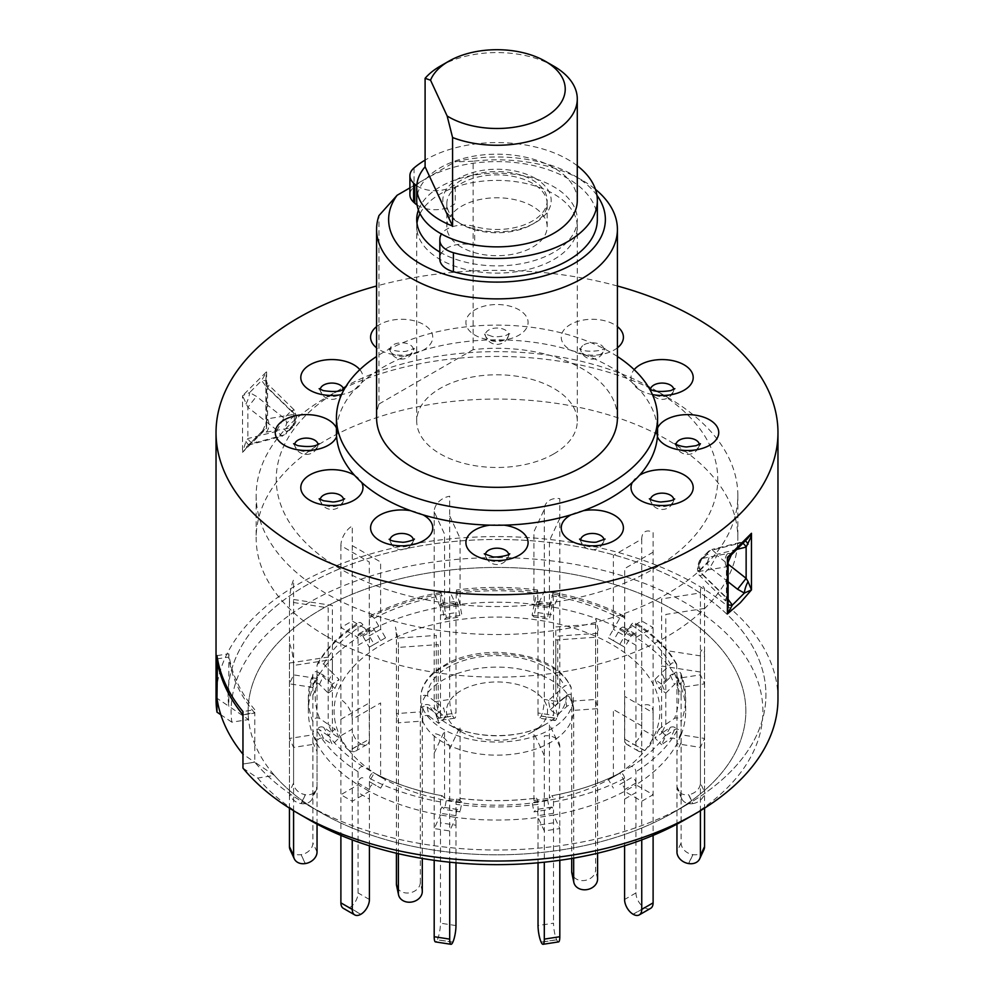 <?xml version="1.0" encoding="UTF-8"?>
<svg xmlns="http://www.w3.org/2000/svg" width="994" height="994" viewBox="0 0 994 994"><rect width="100%" height="100%" fill="white"/><g stroke="black" fill="none" stroke-linecap="round" stroke-linejoin="round"><path stroke-width="0.75" stroke-dasharray="4.97 3.73" d="M242.958 768.101L257.707 778.053L274.406 775.382A248.86 143.683 0 0 0 321.025 812.719A248.86 143.683 0 0 0 672.975 812.719L672.975 812.719A248.86 143.683 180 0 1 321.025 812.719A248.86 143.683 180 0 1 321.025 609.533A248.86 143.683 180 0 1 672.963 609.533A248.86 143.683 180 0 1 672.975 812.719L687.165 804.531A268.927 155.263 0 0 0 687.165 584.957A268.927 155.263 0 0 0 306.835 584.957A268.927 155.263 0 0 0 228.806 706.237L216.978 698.235M242.958 714.872L254.787 713.046L254.737 712.226L242.958 714.872L254.787 713.046L254.787 762.199A268.927 155.263 0 0 0 306.835 804.531A268.927 155.263 0 0 0 687.165 804.531L687.165 804.531A268.927 155.263 0 0 0 687.165 584.957A268.927 155.263 0 0 0 306.835 584.957A268.927 155.263 0 0 0 228.806 706.237L248.575 719.569A248.86 143.683 0 0 1 321.025 609.533A248.86 143.683 0 0 1 672.963 609.533A248.86 143.683 0 0 1 672.975 812.719L687.165 804.531A268.927 155.263 0 0 1 306.835 804.531A268.927 155.263 0 0 1 254.787 762.199L242.958 764.038L254.737 762.149A268.927 155.263 0 0 0 254.787 762.199L242.958 754.197M612.192 777.631A162.904 94.057 180 0 1 381.808 777.631A162.904 94.057 180 0 1 381.808 644.621A162.904 94.057 180 0 1 612.192 644.621A162.904 94.057 180 0 1 612.192 777.631L619.051 773.68L612.192 777.631M633.091 914.244L644.447 907.684A12.04 6.958 60 0 1 635.936 892.935L635.936 792.578L624.58 799.126L624.605 778.24C623.859 774.599 622.244 772.885 619.747 773.121L631.103 766.573C633.6 766.337 635.216 768.039 635.949 771.692L635.949 784.8L653.108 794.703L641.751 801.251L624.605 791.348A188.649 108.918 180 0 1 553.534 815.043L559.808 828.561L544.302 830.959L538.027 817.441A188.649 108.918 180 0 1 455.973 817.441L449.698 830.959L434.192 828.561L440.466 815.043A188.649 108.918 180 0 1 369.395 791.348L352.249 801.251L340.892 794.703L358.051 784.8L358.051 771.692C358.784 768.039 360.4 766.337 362.897 766.573L380.627 776.799L374.204 773.096L369.283 781.595L380.627 788.143L369.283 781.595M559.808 860.295L559.808 746.631L549.421 724.253L549.421 798.12L551.881 795.722C577.477 791 600.115 783.458 619.796 773.096L619.747 773.121A181.803 104.966 180 0 1 551.757 795.784C552.676 796.07 553.26 798.12 553.534 801.934L553.534 813.278A4.013 0.845 -98.8 0 0 552.962 809.116A4.013 0.845 -98.8 0 0 551.881 807.066A4.013 0.845 -98.8 0 0 551.757 807.128L549.421 809.464L533.915 811.862L536.251 809.526A4.013 0.845 -98.8 0 1 536.375 809.464A4.013 0.845 -98.8 0 1 537.456 811.526A4.013 0.845 -98.8 0 1 538.027 815.676L538.027 804.332C537.754 800.53 537.17 798.48 536.251 798.182L533.915 800.518L549.421 798.12L547.632 799.909L549.421 809.464M449.698 862.183L449.698 749.029L460.085 726.651L460.085 800.518L457.625 798.12C483.879 801.425 510.121 801.425 536.375 798.12L536.251 798.182A181.803 104.966 180 0 1 457.749 798.182C456.83 798.48 456.246 800.518 455.973 804.332L455.973 815.676A4.013 0.845 -81.2 0 1 456.544 811.526A4.013 0.845 -81.2 0 1 457.625 809.464A4.013 0.845 -81.2 0 1 457.749 809.526L460.085 811.862L444.579 809.464L442.243 807.128A4.013 0.845 -81.2 0 0 442.119 807.066A4.013 0.845 -81.2 0 0 441.038 809.116A4.013 0.845 -81.2 0 0 440.466 813.278L440.466 801.934C440.74 798.132 441.324 796.082 442.243 795.784L444.579 798.12L460.085 800.518L461.887 802.307L460.085 811.862M293.59 810.719L293.59 665.458L332.369 659.469L332.369 733.336L323.646 727.322C320.242 726.167 318.03 727.285 317.024 730.665L317.024 743.773L293.59 747.389L289.44 738.443L312.861 734.814L312.861 721.706C313.868 718.327 316.08 717.221 319.484 718.364L328.206 724.377L332.369 733.336L339.078 737.958L332.369 744.668L328.206 735.722L319.484 729.708A4.013 3.168 -24.9 0 0 315.26 729.646A4.013 3.168 -24.9 0 0 312.861 733.05L312.861 734.814A188.649 108.918 180 0 1 308.351 711.132A188.649 108.918 180 0 1 312.861 687.438L289.44 683.822L293.59 674.864L317.024 678.492L317.024 665.384L317.869 663.47L320.043 662.65L323.646 664.091L332.369 672.801L328.206 681.747L319.484 673.037C316.08 670.838 313.88 671.261 312.861 674.33L312.861 685.674A4.013 3.168 24.9 0 1 313.098 684.593A4.013 3.168 24.9 0 1 319.484 684.381L328.206 693.091L332.369 684.133L323.646 675.423A4.013 3.168 24.9 0 0 317.26 675.634A4.013 3.168 24.9 0 0 317.024 676.728L317.024 678.492A188.649 108.918 180 0 1 358.051 637.465L340.892 627.562L352.249 621.001L369.395 630.904L369.395 617.746L369.843 616.305L371.309 615.808L374.03 617.92L380.627 629.326L369.283 635.874L362.388 624.07L360.549 622.542L358.859 622.53L358.051 624.356L358.051 635.7A4.013 2.323 60 0 1 358.884 633.861A4.013 2.323 60 0 1 362.897 636.172L369.283 647.218L380.627 640.67L374.253 629.624A4.013 2.323 60 0 0 370.228 627.301A4.013 2.323 60 0 0 369.395 629.14L369.395 630.904A188.649 108.918 180 0 1 440.466 607.222L434.192 593.691L449.698 591.293L455.973 604.824A188.649 108.918 180 0 1 538.027 604.824L544.302 591.293L559.808 593.691L553.534 607.222A188.649 108.918 180 0 1 624.605 630.904L641.751 621.001L653.108 627.562L635.949 637.465A188.649 108.918 180 0 1 676.976 678.492L700.41 674.864L704.56 683.822L681.139 687.438A188.649 108.918 180 0 1 685.649 711.132A188.649 108.918 180 0 1 681.139 734.814L704.56 738.443L700.41 747.389L676.976 743.773A188.649 108.918 180 0 1 635.949 784.8L635.949 783.036A4.013 2.323 -120 0 0 634.197 778.985A4.013 2.323 -120 0 0 631.103 777.917L619.747 784.465A4.013 2.323 -120 0 1 622.84 785.546A4.013 2.323 -120 0 1 624.605 789.584L624.605 791.348L635.949 784.8L635.936 792.578M422.698 721.06L422.698 707.952C423.755 704.659 426.028 703.727 429.545 705.156L438.217 711.617L436.267 702.423L427.594 695.949C424.078 694.52 421.791 695.452 420.748 698.757L420.748 711.866A76.265 44.034 180 0 1 420.735 711.132A76.265 44.034 180 0 1 488.34 667.384A76.265 44.034 180 0 1 571.302 701.192L571.103 687.102C560.778 665.645 535.828 654.04 496.254 652.3C478.574 652.511 462.906 655.829 449.226 662.252L434.887 671.31C425.345 679.685 420.624 688.594 420.735 698.024A76.265 44.034 180 0 1 488.34 654.276A76.265 44.034 180 0 1 571.302 688.084C570.245 684.928 567.972 684.319 564.455 686.245L555.783 693.949L557.733 703.143L566.406 695.452C569.922 693.526 572.209 694.135 573.252 697.279L573.252 710.387A76.265 44.034 180 0 1 573.265 711.132A76.265 44.034 180 0 1 550.924 742.257A76.265 44.034 180 0 1 476.002 753.452A76.265 44.034 180 0 1 422.698 721.06L398.383 722.787L396.42 713.593L420.748 711.866M566.406 695.452A69.406 40.071 180 0 1 546.079 724.042L532.722 731.758A50.52 29.161 180 0 1 461.278 731.758A50.52 29.161 180 0 1 461.278 690.507A50.52 29.161 180 0 1 532.722 690.507A50.52 29.161 180 0 1 532.722 731.758L546.079 724.042A69.406 40.071 180 0 1 447.921 724.042A69.406 40.071 180 0 1 429.545 705.156M380.627 788.143L385.548 779.631L380.627 776.799L380.627 702.932L352.249 719.321A16.053 9.269 -120 0 0 340.892 699.652L340.892 719.321L369.283 702.932L369.283 770.251L374.191 773.084C393.885 783.458 416.523 791 442.119 795.722L442.243 795.784A181.803 104.966 180 0 1 374.253 773.121C371.756 772.885 370.141 774.599 369.395 778.24L369.395 789.584A4.013 2.323 -60 0 1 371.16 785.546A4.013 2.323 -60 0 1 374.253 784.465M703.851 849.858A12.04 9.493 24.9 0 1 692.93 854.629L692.743 854.591A12.04 9.493 24.9 0 1 681.114 842.962L681.139 734.814L676.976 743.773L676.976 730.665C675.97 727.285 673.758 726.167 670.354 727.322L661.631 733.336L665.794 724.377L674.516 718.364C677.92 717.208 680.12 718.327 681.139 721.706L681.139 733.05A4.013 3.168 -155.1 0 0 678.74 729.646A4.013 3.168 -155.1 0 0 674.516 729.708L665.794 735.722L661.631 744.668L670.354 738.654A4.013 3.168 -155.1 0 1 674.591 738.604A4.013 3.168 -155.1 0 1 676.976 742.009L676.951 824.138M681.114 695.228L681.114 795.598A12.04 9.493 155.1 0 0 681.822 798.865A12.04 9.493 155.1 0 0 692.743 803.624L688.594 794.678A12.04 9.493 -24.9 0 1 677.672 789.907A12.04 9.493 -24.9 0 1 676.951 786.639L676.951 686.282L681.114 695.228L680.965 673.398L685.649 698.024A188.649 108.918 180 0 1 681.139 721.706M685.649 711.132L685.649 698.024A188.649 108.918 180 0 0 681.139 674.33C680.132 671.261 677.92 670.838 674.516 673.037L665.794 681.747L661.631 672.801L672.242 662.911L674.789 662.762L676.678 664.141L676.976 676.728A4.013 3.168 155.1 0 0 676.74 675.634A4.013 3.168 155.1 0 0 670.354 675.423L661.631 684.133L665.794 693.091L674.516 684.381A4.013 3.168 155.1 0 1 680.902 684.58A4.013 3.168 155.1 0 1 681.139 685.674L681.139 687.438L676.976 678.492L676.951 686.282M624.58 739.064L624.605 630.904L635.949 637.465L635.949 624.294L635.166 622.542L633.103 622.716L631.327 624.468L624.717 635.874L613.373 629.326L619.747 618.28L622.107 615.982L623.723 615.932L624.53 617.1L624.605 629.14A4.013 2.323 120 0 0 623.772 627.301A4.013 2.323 120 0 0 619.747 629.624L613.373 640.67L624.717 647.218L631.103 636.172A4.013 2.323 120 0 1 635.116 633.861A4.013 2.323 120 0 1 635.949 635.7L635.936 745.624A12.04 6.958 120 0 0 638.434 751.129A12.04 6.958 120 0 0 644.447 750.532L633.091 743.984A12.04 6.958 -60 0 1 627.077 744.581A12.04 6.958 -60 0 1 624.58 739.064L635.936 745.624M538.027 712.984L538.027 604.824L553.534 607.222L553.111 592.387L549.421 608.017L533.915 605.607L537.443 590.026L538.027 603.06A4.013 0.845 98.8 0 0 537.605 601.32A4.013 0.845 98.8 0 0 536.251 604.563L533.915 616.951L549.421 619.349L551.757 606.961A4.013 0.845 98.8 0 1 553.111 603.718A4.013 0.845 98.8 0 1 553.534 605.458L553.534 715.382A12.04 2.547 98.8 0 0 554.801 720.563A12.04 2.547 98.8 0 0 556.652 718.5L541.134 716.102A12.04 2.547 -81.2 0 1 539.295 718.165A12.04 2.547 -81.2 0 1 538.027 712.984L553.534 715.382M440.466 715.382L440.466 607.222L455.973 604.824L456.408 589.976L460.085 605.607L444.579 608.017L440.889 592.387L440.466 605.458A4.013 0.845 81.2 0 1 440.889 603.718A4.013 0.845 81.2 0 1 442.243 606.961L444.579 619.349L460.085 616.951L457.749 604.563A4.013 0.845 81.2 0 0 456.395 601.32A4.013 0.845 81.2 0 0 455.973 603.06L455.973 712.984A12.04 2.547 81.2 0 1 454.705 718.165A12.04 2.547 81.2 0 1 452.866 716.102L437.348 718.5A12.04 2.547 -98.8 0 0 439.199 720.563A12.04 2.547 -98.8 0 0 440.466 715.382L455.973 712.984M312.861 721.706A188.649 108.918 180 0 1 308.351 698.024L312.861 674.33A188.649 108.918 180 0 0 308.351 698.024L308.351 711.132M369.42 845.807L369.42 799.126L358.064 792.578L358.051 784.8A188.649 108.918 180 0 1 317.024 743.773L317.024 742.009A4.013 3.168 -24.9 0 1 319.409 738.604A4.013 3.168 -24.9 0 1 323.646 738.654L332.369 744.668M573.675 858.12L573.675 708.3A4.051 3.28 -12 0 0 573.613 707.74A4.051 3.28 -12 0 0 570.867 705.355A4.051 3.28 -12 0 0 566.816 706.448L557.274 714.984L550.303 709.741L548.34 700.546L555.783 693.949L555.783 640.024L595.617 637.204L595.617 699.465L597.58 708.672L573.252 710.387M571.302 701.192L595.617 699.465M573.265 711.132L573.252 697.279A76.265 44.034 180 0 1 573.265 698.024A76.265 44.034 180 0 1 550.924 729.149A76.265 44.034 180 0 1 476.002 740.344A76.265 44.034 180 0 1 422.698 707.952M254.787 713.046A268.927 155.263 180 0 1 228.806 657.084L217.487 658.836M444.579 619.349L446.368 617.547L444.579 608.017L444.579 534.138L434.192 511.761A16.053 12.661 -24.9 0 1 449.698 496.254L449.698 699.441L434.192 701.839A12.04 2.547 -98.8 0 0 437.298 718.389L437.348 718.5M434.192 511.761L434.192 701.839M437.298 718.389L452.817 715.991A12.04 2.547 81.2 0 1 449.698 699.441M449.698 515.911L460.085 538.301L460.085 605.607L461.875 615.149L460.085 616.951M446.368 617.547L461.875 615.149M533.915 616.951L532.113 615.149L533.915 605.607L533.915 531.74L544.302 509.363A16.053 12.661 24.9 0 1 559.808 498.653L559.808 701.839L544.302 699.441A12.04 2.547 -81.2 0 1 541.183 715.991L541.134 716.102M544.302 509.363L544.302 699.441M541.183 715.991L556.702 718.389A12.04 2.547 98.8 0 0 559.808 701.839M559.808 518.309L549.421 540.699L549.421 608.017L547.632 617.547L549.421 619.349M532.113 615.149L547.632 617.547M613.373 640.67L608.452 637.825L613.373 629.326L613.373 555.46L641.751 539.071A16.053 9.269 60 0 1 653.108 532.511L653.108 735.709L641.751 729.161A12.04 6.958 -60 0 1 633.24 743.897L644.584 750.458A12.04 6.958 120 0 0 653.108 735.709M641.751 539.071L641.751 729.161M653.108 552.179L624.717 568.568L624.717 635.874L619.809 644.385L624.717 647.218M608.452 637.825L619.809 644.385M661.631 684.133L654.922 679.498L661.631 672.801L661.631 598.922L700.41 592.933A16.053 3.392 81.2 0 1 704.56 588.771L704.56 791.969L700.41 783.011A12.04 9.493 -24.9 0 1 688.78 794.641L692.93 803.599A12.04 9.493 155.1 0 0 704.56 791.969M700.41 592.933L700.41 783.011M704.56 608.44L665.794 614.441L665.794 681.747L659.084 688.457L665.794 693.091M654.922 679.498L659.084 688.457M665.794 735.722L659.084 729L665.794 724.377L665.794 650.511L704.56 656.512A16.053 3.392 98.8 0 0 700.41 652.35L700.41 810.719M704.56 656.512L704.56 808.147M700.41 672.019L661.631 666.017L661.631 733.336L654.934 737.958L661.631 744.668M659.084 729L654.934 737.958M624.717 781.595L619.809 773.084L624.717 770.251L624.717 696.384L653.108 712.76A16.053 9.269 120 0 0 641.751 706.212L641.751 839.893M653.108 712.76L653.108 835.395M650.61 908.367A12.04 6.958 60 0 1 644.584 907.77L633.24 914.318M624.58 799.126L624.58 845.807M641.751 725.881L613.373 709.492L613.373 776.799L608.452 779.631L613.373 788.143M619.809 773.084L608.452 779.631M559.808 746.631A16.053 12.661 155.1 0 0 544.302 735.92L544.302 862.183M558.541 941.902A12.04 2.547 81.2 0 1 556.702 939.827L556.652 939.728A12.04 2.547 81.2 0 1 553.534 923.178L538.027 925.576M553.534 822.808L538.027 825.219L538.027 817.441L553.534 815.043L553.534 923.178M538.027 825.219L538.027 862.804M544.302 755.589L533.915 733.199L533.915 800.518L532.125 802.307L533.915 811.862M547.632 799.909L532.125 802.307M449.698 749.029A16.053 12.661 -155.1 0 0 434.192 733.522L434.192 860.295M452.817 942.237L437.298 939.827A12.04 2.547 -81.2 0 1 435.459 941.902M455.973 862.804L455.973 825.219L440.466 822.808L440.466 923.178A12.04 2.547 -81.2 0 1 437.348 939.728L452.866 942.126M440.466 822.808L440.466 815.043L455.973 817.441L455.973 825.219M434.192 753.191L444.579 730.801L444.579 798.12L446.368 799.909L444.579 809.464M461.887 802.307L446.368 799.909M340.892 719.321L340.892 835.395M352.249 719.321L352.249 839.893M360.76 914.318L349.416 907.77A12.04 6.958 -60 0 1 343.39 908.367M358.064 792.578L358.064 892.935A12.04 6.958 -60 0 1 349.553 907.684L360.909 914.244M369.42 799.126L369.395 791.348L358.051 784.8L358.051 783.036A4.013 2.323 -60 0 1 359.803 778.985A4.013 2.323 -60 0 1 362.897 777.917M385.548 779.631L374.191 773.084M293.59 665.458A16.053 3.392 -98.8 0 0 289.44 643.404L289.44 808.147M305.22 863.575L301.07 854.629A12.04 9.493 -24.9 0 1 290.149 849.858M301.07 854.629L305.406 863.55M317.049 824.138L317.049 751.551L312.886 742.605L312.886 842.962A12.04 9.493 -24.9 0 1 301.257 854.591M312.886 742.605L312.861 734.814L317.024 743.773L317.049 751.551M289.44 663.06L328.206 657.059L328.206 724.377L334.916 729L328.206 735.722M339.078 737.958L334.916 729M328.206 693.091L334.916 688.457L328.206 681.747L328.206 607.881L289.44 601.879A16.053 3.392 -81.2 0 1 293.59 579.825L293.59 783.011L289.44 791.969A12.04 9.493 -155.1 0 0 301.07 803.599L301.257 803.624A12.04 9.493 -155.1 0 0 312.178 798.865A12.04 9.493 -155.1 0 0 312.886 795.598L317.049 786.639A12.04 9.493 24.9 0 1 316.328 789.907A12.04 9.493 24.9 0 1 305.406 794.678L301.257 803.624M289.44 601.879L289.44 791.969M301.07 803.599L305.22 794.641A12.04 9.493 24.9 0 1 293.59 783.011M312.886 695.228L317.049 686.282L317.024 678.492L312.861 687.438L312.886 795.598M317.049 686.282L317.049 786.639M293.59 599.481L332.369 605.483L332.369 672.801L339.066 679.498L332.369 684.133M334.916 688.457L339.066 679.498M369.283 647.218L374.191 644.385L369.283 635.874L369.283 562.008L340.892 545.631A16.053 9.269 -60 0 1 352.249 525.963L352.249 729.161L340.892 735.709A12.04 6.958 -120 0 0 349.416 750.458L360.76 743.897A12.04 6.958 60 0 1 352.249 729.161M340.892 545.631L340.892 735.709M369.42 739.064A12.04 6.958 60 0 1 366.923 744.581A12.04 6.958 60 0 1 360.909 743.984L349.553 750.532A12.04 6.958 -120 0 0 355.566 751.129A12.04 6.958 -120 0 0 358.064 745.624L369.42 739.064L369.395 630.904L358.051 637.465L358.064 745.624M352.249 545.631L380.627 562.008L380.627 629.326L385.548 637.825L380.627 640.67M374.191 644.385L385.548 637.825M557.274 714.984L555.311 705.79L548.34 700.546M597.58 853.237L597.58 633.29A8.027 0.795 -94.1 0 1 598.55 631.339L595.791 618.33A24.08 2.398 85.9 0 0 595.617 624.095L595.617 869.887A12.04 9.754 -12 0 1 583.664 880.572A12.04 9.754 -12 0 1 571.885 873.241M566.816 706.448L564.865 697.254A4.051 3.28 -12 0 1 568.916 696.148A4.051 3.28 -12 0 1 571.662 698.546A4.051 3.28 -12 0 1 571.712 699.105L571.712 858.456M597.58 633.29L557.733 636.11L557.733 703.143L550.303 709.741M564.865 697.254L555.311 705.79M595.617 624.095L555.783 626.916L555.783 693.949M422.288 891.519L420.325 882.312L420.325 709.828A4.051 3.28 168 0 1 422.81 706.61A4.051 3.28 168 0 1 427.184 707.007L436.726 714.189L438.689 723.396L445.66 717.159L438.217 711.617L438.217 644.584L398.383 647.417L398.383 853.684M436.726 714.189L443.697 707.964L445.66 717.159M398.383 647.417A24.08 2.398 -94.1 0 0 398.209 640.061L395.45 627.052A8.027 0.795 85.9 0 1 396.42 638.21L436.267 635.39L436.267 702.423L443.697 707.964M396.42 853.237L396.42 638.21M420.325 882.312A12.04 9.754 -12 0 1 408.372 892.997A12.04 9.754 -12 0 1 396.594 885.666M427.184 707.007L429.135 716.214A4.051 3.28 168 0 0 424.761 715.804A4.051 3.28 168 0 0 422.288 719.035L422.288 858.456M429.135 716.214L438.689 723.396M440.23 66.151A80.278 46.345 180 0 1 553.77 66.151M577.278 200.527A80.278 46.345 0 0 0 553.77 167.75A80.278 46.345 0 0 0 466.285 157.711A80.278 46.345 0 0 0 416.722 200.527M535.319 178.398A54.185 31.286 0 0 0 458.681 178.398A54.185 31.286 0 0 0 458.681 222.644A54.185 31.286 0 0 0 535.319 222.644A54.185 31.286 0 0 0 535.319 178.398M461.527 247.22A50.172 28.963 180 0 1 446.828 226.744A50.172 28.963 180 0 1 477.803 199.98A50.172 28.963 180 0 1 532.473 206.255A50.172 28.963 180 0 1 547.172 226.744A50.172 28.963 180 0 1 516.197 253.507A50.172 28.963 180 0 1 461.527 247.22M461.527 224.284A50.172 28.963 180 0 1 446.828 203.807A50.172 28.963 180 0 1 477.803 177.044A50.172 28.963 180 0 1 532.473 183.318A50.172 28.963 180 0 1 547.172 203.807A50.172 28.963 180 0 1 516.197 230.558A50.172 28.963 180 0 1 461.527 224.284M420.002 213.635A80.278 46.345 180 0 1 553.77 193.967A80.278 46.345 180 0 1 553.77 259.521A80.278 46.345 180 0 1 440.23 259.521A80.278 46.345 180 0 1 416.971 223.141M667.297 397.165L667.297 397.165A240.834 139.048 180 0 1 737.834 495.484A240.834 139.048 180 0 1 589.156 623.946A240.834 139.048 180 0 1 326.703 593.803A240.834 139.048 180 0 1 256.166 495.484A240.834 139.048 180 0 1 326.703 397.165A240.834 139.048 180 0 1 667.297 397.165L653.108 388.965A220.767 127.456 0 0 0 653.108 388.965A220.767 127.456 0 0 0 340.892 388.977A220.767 127.456 0 0 0 340.892 569.214A220.767 127.456 0 0 0 653.095 569.227A220.767 127.456 0 0 0 653.108 388.977L667.297 397.165M326.703 636.409A240.834 139.048 0 0 0 589.156 666.539A240.834 139.048 0 0 0 737.834 538.089A240.834 139.048 0 0 0 667.297 439.77A240.834 139.048 0 0 0 404.844 409.627A240.834 139.048 0 0 0 256.166 538.089A240.834 139.048 0 0 0 326.703 636.409M416.772 185.779A24.08 13.904 0 0 0 455.215 184.486A50.172 28.963 180 0 1 522.993 175.752A50.172 28.963 180 0 1 540.972 214.48A50.172 28.963 180 0 1 474.697 226.47A24.08 13.904 0 0 0 457.762 225.501A24.08 13.904 0 0 0 441.473 234M474.697 226.47L474.697 245.481A24.08 13.904 0 0 0 457.762 244.512A24.08 13.904 0 0 0 439.932 257.409L439.845 239.666M577.278 165.762A100.344 57.938 0 0 0 471.032 144.565A100.344 57.938 0 0 0 425.097 160.109M597.344 219.537A100.344 57.938 0 0 0 471.032 163.575A100.344 57.938 0 0 0 414.063 186.922A24.08 13.904 0 0 0 409.901 194.725M417.095 205A24.08 13.904 0 0 0 455.215 203.497L455.215 184.486M291.776 410.485A6.026 4.734 -127 0 1 293.975 415.927L295.64 417.853A6.026 3.479 0 0 0 296.448 416.113L296.448 416.113A6.026 3.479 0 0 0 293.876 413.268L294.112 409.826L291.105 411.031A6.026 4.262 45 0 1 293.715 416.163L286.632 423.233A6.026 4.262 -135 0 0 284.023 418.101L256.452 396.395L249.631 392.555L261.646 380.54L266.181 386.666L291.105 411.031L283.377 418.896L276.953 430.191L276.953 431.309L282.147 436.167L284.023 434.974A6.026 4.262 -135 0 0 285.676 434.105A6.026 4.262 -135 0 0 286.632 431.595L284.706 429.893L286.632 423.233M265.883 379.186L265.883 423.407L267.585 418.822L293.876 414.386L293.876 413.268L267.585 387.573L265.87 379.186L266.603 371.681L242.536 395.736L247.866 407.291L256.452 396.395M276.953 431.309L247.866 438.553L245.916 441.423L242.536 452.332L266.603 428.265L265.87 423.419L262.689 430.737L266.603 428.265L266.603 371.681L261.646 380.54A10.039 4.1 154 0 1 266.293 381.733A10.039 4.1 154 0 1 266.317 381.783L268.852 385.138A10.039 1.18 134.3 0 0 266.181 386.666M777.967 698.819A280.967 162.221 0 0 0 604.526 548.949A280.967 162.221 0 0 0 298.324 584.112A280.967 162.221 0 0 0 216.033 698.819M728.117 581.813L709.977 567.524A6.026 4.262 45 0 1 707.368 562.405L700.285 569.475A6.026 4.262 -135 0 0 702.895 574.594L699.9 575.799L700.124 572.37A6.026 3.479 180 0 1 697.552 569.525L697.552 568.394C698.161 563.772 699.155 560.765 700.546 559.386L700.546 559.386A6.026 3.69 38.7 0 0 700.024 561.411L698.36 566.667A6.026 3.479 0 0 0 697.552 568.394A6.026 3.479 0 0 0 697.552 568.406A6.026 3.479 0 0 0 700.124 571.252L726.415 566.804L728.13 562.219M702.224 558.466C699.751 562.045 699.055 566.307 700.124 571.252L700.124 572.37L726.415 598.065L727.707 602.016A10.039 4.1 -26 0 0 727.683 603.855L725.148 600.488A10.039 1.18 -45.7 0 1 726.415 598.065L726.415 566.804A10.039 6.958 80.4 0 1 727.819 553.509L702.224 558.466A6.026 3.69 38.7 0 0 700.546 559.386L701.242 558.591A6.026 4.262 -135 0 0 700.285 561.113L700.024 561.411M266.293 421.046A10.039 9.12 -74.3 0 1 261.646 432.166L249.631 444.194L284.023 434.974L291.105 427.905L266.181 432.117L261.646 432.166L262.664 430.737M276.953 430.191L247.866 407.291L247.866 438.553A10.039 5.889 76 0 0 254.526 443.038L254.526 443.038A10.039 5.889 76 0 0 255.806 442.429A10.039 5.889 76 0 0 256.452 441.845M617.411 356.498A160.556 92.69 0 0 0 383.473 352.261A160.556 92.69 0 0 0 376.589 356.498M657.394 436.677A31.087 17.954 180 0 1 657.394 428.439A160.556 92.69 0 0 0 639.477 389.822A31.087 17.954 180 0 1 632.346 382.69A160.556 92.69 0 0 0 583.379 354.423A31.087 17.954 180 0 1 571.028 350.298A160.556 92.69 0 0 0 504.132 339.948A31.087 17.954 180 0 1 489.868 339.948A160.556 92.69 0 0 0 422.972 350.298A31.087 17.954 180 0 1 410.621 354.423A160.556 92.69 0 0 0 383.473 367.01A160.556 92.69 0 0 0 361.654 382.69A160.556 92.69 0 0 0 354.523 389.822A160.556 92.69 0 0 0 336.606 428.439A160.556 92.69 0 0 0 336.444 432.552M617.411 417.815A120.411 69.518 0 0 0 473.107 349.664L473.107 161.227A120.411 69.518 180 0 1 582.149 180.2A120.411 69.518 180 0 1 595.456 189.345M596.947 195.333A108.371 62.572 0 0 0 573.637 175.292A108.371 62.572 0 0 0 454.991 161.86L409.901 187.878M473.107 161.227L454.991 161.86M439.833 252.066A80.278 46.345 0 0 0 553.77 252.302A80.278 46.345 0 0 0 577.278 219.537A80.278 46.345 0 0 0 527.715 176.708A80.278 46.345 0 0 0 440.23 186.76A80.278 46.345 0 0 0 418.424 210.032M553.77 453.91A80.278 46.345 0 0 0 577.278 421.133A80.278 46.345 0 0 0 527.715 378.316A80.278 46.345 0 0 0 440.23 388.356A80.278 46.345 0 0 0 416.722 421.133A80.278 46.345 0 0 0 466.285 463.949A80.278 46.345 0 0 0 553.77 453.91M390.406 351.267A11.655 6.734 180 0 1 390.207 350.745A11.655 6.734 180 0 1 398.656 343.017A11.655 6.734 180 0 1 412.932 347.776A11.655 6.734 180 0 1 413.131 350.745A11.655 6.734 180 0 1 404.695 356.026A11.655 6.734 180 0 1 390.406 351.267M485.743 333.027A11.655 6.734 180 0 1 500.019 328.268A11.655 6.734 180 0 1 508.468 335.997A11.655 6.734 180 0 1 508.257 336.519A11.655 6.734 180 0 1 493.981 341.277A11.655 6.734 180 0 1 485.532 335.997A11.655 6.734 180 0 1 485.743 333.027M584.087 344.756A11.655 6.734 180 0 1 600.575 344.756A11.655 6.734 180 0 1 603.793 350.745A11.655 6.734 180 0 1 600.575 354.274A11.655 6.734 180 0 1 584.087 354.274A11.655 6.734 180 0 1 580.869 350.745L580.869 350.745A11.655 6.734 180 0 1 584.087 344.756M673.746 389.387A11.655 6.734 180 0 1 673.572 391.04A11.655 6.734 180 0 1 665.135 396.308A11.655 6.734 180 0 1 650.859 391.549A11.655 6.734 180 0 1 650.648 391.04L650.648 391.04A11.655 6.734 180 0 1 650.474 389.387M649.467 388.753L650.648 391.04A12.04 12.04 0 0 0 673.572 391.04L674.864 388.679M699.291 444.43A11.655 6.734 180 0 1 699.117 446.07A11.655 6.734 180 0 1 699.117 446.082A11.655 6.734 180 0 1 698.919 446.592A11.655 6.734 180 0 1 684.642 451.351A11.655 6.734 180 0 1 676.193 446.082L676.193 446.082A11.655 6.734 180 0 1 676.019 444.43M673.746 499.473A11.655 6.734 180 0 1 673.572 501.113L673.572 501.113A11.655 6.734 180 0 1 670.354 504.641A11.655 6.734 180 0 1 653.866 504.641A11.655 6.734 180 0 1 650.648 501.113A11.655 6.734 180 0 1 650.474 499.473M603.967 539.754A11.655 6.734 180 0 1 603.793 541.407A11.655 6.734 180 0 1 595.344 546.675A11.655 6.734 180 0 1 581.068 541.916A11.655 6.734 180 0 1 580.869 541.407A11.655 6.734 180 0 1 580.695 539.754M508.642 554.503A11.655 6.734 180 0 1 508.468 556.155A11.655 6.734 180 0 1 508.257 556.665A11.655 6.734 180 0 1 493.981 561.424A11.655 6.734 180 0 1 485.532 556.155A11.655 6.734 180 0 1 485.358 554.503M413.305 539.754A11.655 6.734 180 0 1 413.131 541.407A11.655 6.734 180 0 1 409.913 544.936A11.655 6.734 180 0 1 393.425 544.936A11.655 6.734 180 0 1 390.207 541.407L390.207 541.407A11.655 6.734 180 0 1 390.033 539.754M343.526 499.473A11.655 6.734 180 0 1 343.352 501.113A11.655 6.734 180 0 1 334.903 506.381A11.655 6.734 180 0 1 320.627 501.622A11.655 6.734 180 0 1 320.428 501.113L320.428 501.113A11.655 6.734 180 0 1 320.254 499.473M320.056 500.181L320.428 501.113A12.04 12.04 0 0 0 343.352 501.113L344.632 498.752M317.981 444.43A11.655 6.734 180 0 1 317.807 446.07A11.655 6.734 180 0 1 317.608 446.592A11.655 6.734 180 0 1 303.319 451.351A11.655 6.734 180 0 1 294.883 446.082L294.883 446.082A11.655 6.734 180 0 1 294.709 444.43M343.526 389.387A11.655 6.734 180 0 1 343.352 391.04A11.655 6.734 180 0 1 340.134 394.568A11.655 6.734 180 0 1 323.646 394.568A11.655 6.734 180 0 1 320.428 391.04A11.655 6.734 180 0 1 320.254 389.387M257.707 778.053A265.883 153.511 0 0 0 308.985 819.677M685.015 819.677A265.883 153.511 0 0 0 685.003 602.575A265.883 153.511 0 0 0 308.985 602.575A265.883 153.511 0 0 0 231.801 722.166L248.575 719.569M216.978 655.63L228.806 653.803A268.927 155.263 0 0 0 254.737 709.704L242.958 711.592M231.801 722.166L220.83 714.748M228.806 653.803L228.806 706.237M274.406 775.382L254.737 762.149M319.136 388.679L320.428 391.04A12.04 12.04 0 0 0 343.352 391.04L344.632 388.679L343.837 389.213M359.828 369.644A31.087 17.954 180 0 1 361.654 382.69A31.087 17.954 180 0 1 354.523 389.822A31.087 17.954 180 0 1 353.876 390.207A31.087 17.954 180 0 1 341.576 394.581M293.59 443.709L294.883 446.082A12.04 12.04 0 0 0 317.807 446.082A11.655 6.734 180 0 1 317.807 446.082L319.086 443.709M336.444 428.066A31.087 17.954 180 0 1 336.606 428.439A31.087 17.954 180 0 1 336.606 436.677M354.523 475.294A31.087 17.954 180 0 1 361.654 482.425M410.621 510.692A31.087 17.954 180 0 1 422.972 514.817M489.868 525.155A31.087 17.954 180 0 1 504.132 525.155M571.028 514.817A31.087 17.954 180 0 1 583.379 510.692M632.346 482.425A31.087 17.954 180 0 1 639.477 475.294M376.589 417.815A120.411 69.518 0 0 1 378.975 404.011L378.975 215.574M378.975 404.011L473.107 349.664M657.556 432.552A160.556 92.69 0 0 0 657.394 428.439A31.087 17.954 180 0 1 657.556 428.066M652.424 394.581A31.087 17.954 180 0 1 639.477 389.822A160.556 92.69 0 0 0 632.346 382.69A31.087 17.954 180 0 1 632.085 382.168A31.087 17.954 180 0 1 634.172 369.644M617.411 347.838A31.087 17.954 180 0 1 583.379 354.423A160.556 92.69 0 0 0 571.028 350.298A31.087 17.954 180 0 1 570.345 349.925A31.087 17.954 180 0 1 570.345 324.541A31.087 17.954 180 0 1 614.317 324.541A31.087 17.954 180 0 1 617.411 326.628M504.132 339.948A160.556 92.69 0 0 0 489.868 339.948A31.087 17.954 180 0 1 488.949 339.824A31.087 17.954 180 0 1 466.969 317.832A31.087 17.954 180 0 1 505.051 305.146A31.087 17.954 180 0 1 528.087 322.752A31.087 17.954 180 0 1 504.132 339.948M376.589 326.628A31.087 17.954 180 0 1 393.624 319.894A31.087 17.954 180 0 1 428.824 328.492A31.087 17.954 180 0 1 422.972 350.298A160.556 92.69 0 0 0 410.621 354.423A31.087 17.954 180 0 1 409.714 354.572A31.087 17.954 180 0 1 376.589 347.838M617.411 285.999A280.967 162.221 0 0 0 376.589 285.999M266.181 432.117A10.039 6.958 -99.6 0 0 267.585 418.822L267.585 387.573A10.039 1.18 134.3 0 0 268.852 385.138L294.1 409.826L296.448 417.231A6.026 3.479 180 0 0 293.876 414.386C294.994 419.928 294.075 424.426 291.105 427.905A6.026 4.262 45 0 0 292.758 427.035L292.758 427.035C296.97 420.81 295.367 423.146 296.448 417.231L296.448 417.231A6.026 3.479 180 0 1 295.64 418.971L295.64 417.853M245.916 403.986A10.039 2.982 -70.4 0 0 249.631 392.555L242.536 395.736L242.536 452.332L249.631 444.194A10.039 2.038 66.7 0 1 249.245 444.865A10.039 2.038 66.7 0 0 249.245 444.865L282.147 436.167M266.293 383.609A10.039 4.1 154 0 0 266.317 381.783M295.64 418.971L293.715 424.513A6.026 4.262 45 0 1 292.758 427.035L285.676 434.105M245.916 441.423A10.039 2.038 66.7 0 0 249.233 444.865L246.4 447.051M698.36 566.667L698.36 567.785A6.026 3.479 180 0 0 697.552 569.512A6.026 3.479 180 0 1 697.552 569.512C698.086 573.476 698.869 575.576 699.9 575.799L725.148 600.488A10.039 1.18 -45.7 0 0 727.819 598.96L702.895 574.594L709.977 567.524L717.047 555.435L728.117 564.157M707.368 562.405L709.294 556.851L709.294 555.733L707.368 554.043A6.026 4.262 45 0 1 708.324 551.521A6.026 4.262 45 0 1 709.977 550.651L711.853 549.471L717.047 554.317L717.047 555.435M708.324 551.521L701.242 558.591A6.026 4.262 -135 0 1 702.895 557.733L709.977 550.651L737.548 543.793A10.039 5.889 -104 0 1 739.474 542.6L739.474 542.6A10.039 5.889 -104 0 1 743.027 543.432M737.548 543.793L744.369 541.444A10.039 2.038 -113.3 0 1 744.754 540.761A10.039 2.038 -113.3 0 1 744.767 540.761A10.039 2.038 -113.3 0 1 745.438 540.91M731.336 554.888L747.587 538.599M727.819 553.509L732.354 553.472A10.039 9.12 105.7 0 0 727.707 564.58M727.707 603.905L727.707 602.016M362.897 766.573A181.803 104.966 180 0 1 323.646 727.322M319.484 718.364A181.803 104.966 180 0 1 319.484 673.037M323.646 664.091A181.803 104.966 180 0 1 362.897 624.828M427.594 695.949A69.406 40.071 180 0 1 447.921 667.359A69.406 40.071 180 0 1 515.762 657.121A69.406 40.071 180 0 1 564.455 686.245M440.466 801.934A188.649 108.918 180 0 1 369.395 778.24M538.027 804.332A188.649 108.918 180 0 1 455.973 804.332M676.976 730.665A188.649 108.918 180 0 1 635.949 771.692M670.354 727.322A181.803 104.966 180 0 1 631.103 766.573M674.516 673.037A181.803 104.966 180 0 1 674.516 718.364M635.949 624.356A188.649 108.918 180 0 1 676.976 665.384M631.103 624.828A181.803 104.966 180 0 1 670.354 664.091M553.534 594.114A188.649 108.918 180 0 1 624.605 617.796M551.757 595.617A181.803 104.966 180 0 1 619.747 618.28M455.973 591.716A188.649 108.918 180 0 1 538.027 591.716M457.749 593.219A181.803 104.966 180 0 1 536.251 593.219M369.395 617.796A188.649 108.918 180 0 1 440.466 594.114M374.253 618.28A181.803 104.966 180 0 1 442.243 595.617M317.024 665.384A188.649 108.918 180 0 1 358.051 624.356M358.051 771.692A188.649 108.918 180 0 1 317.024 730.665M420.748 698.757A76.265 44.034 180 0 1 420.735 698.024L420.735 711.132M546.079 724.042L546.079 724.042C521.552 739.437 472.448 739.437 447.921 724.042L461.278 731.758M624.605 778.24A188.649 108.918 180 0 1 553.534 801.934M442.243 606.961L457.749 604.563M440.466 605.458L455.973 603.06M440.466 615.013L455.973 612.615M536.251 604.563L551.757 606.961M538.027 603.06L553.534 605.458M538.027 612.615L553.534 615.013M619.747 629.624L631.103 636.172M624.605 629.14L635.949 635.7M624.58 638.707L635.936 645.255M676.951 786.639L681.114 795.598M670.354 675.423L674.516 684.381M676.976 676.728L681.139 685.674M692.93 854.629L688.78 863.575M688.594 863.55L692.743 854.591M681.114 842.962L676.951 851.92M674.516 729.708L670.354 738.654M681.139 733.05L676.976 742.009M681.114 742.605L676.951 751.551M635.936 892.935L624.58 899.495M631.103 777.917L619.747 784.465M635.949 783.036L624.605 789.584M556.702 939.827L541.183 942.237M541.134 942.126L556.652 939.728M551.757 807.128L536.251 809.526M553.534 813.278L538.027 815.676M455.973 925.576L440.466 923.178M457.749 809.526L442.243 807.128M455.973 815.676L440.466 813.278M369.42 899.495L358.064 892.935M369.395 789.584L358.051 783.036M317.049 851.92L312.886 842.962M323.646 738.654L319.484 729.708M317.024 742.009L312.861 733.05M319.484 684.381L323.646 675.423M312.861 685.674L317.024 676.728M362.897 636.172L374.253 629.624M358.051 635.7L369.395 629.14M358.064 645.255L369.42 638.707M597.58 879.094L595.617 869.887M573.675 708.3L571.712 699.105M420.325 709.828L422.288 719.035M439.932 238.398L439.932 257.409M414.063 167.911L414.063 186.922M293.715 424.513L286.632 431.595M737.175 549.309L717.047 554.317M707.368 554.043L700.285 561.113M700.285 569.475L698.36 567.785M321.025 812.719L306.835 804.531L321.025 812.719M381.808 777.631L374.949 773.68M676.678 664.141C668.117 648.523 654.276 634.657 635.166 622.542M623.723 615.932C603.159 605.097 579.614 597.245 553.111 592.387M537.592 589.976C510.531 586.547 483.469 586.547 456.408 589.976M370.277 615.932C390.841 605.097 414.374 597.245 440.889 592.387M317.322 664.141C325.883 648.523 339.724 634.657 358.834 622.542M672.975 812.719L687.165 804.531L672.975 812.719M454.705 718.165L439.199 720.563M440.889 603.718L456.395 601.32M554.801 720.563L539.295 718.165M537.605 601.32L553.111 603.718M638.434 751.129L627.077 744.581M623.772 627.301L635.116 633.861M681.822 798.865L677.672 789.907M676.74 675.634L680.902 684.58M551.881 807.066L536.375 809.464M457.625 809.464L442.119 807.066M316.328 789.907L312.178 798.865M313.098 684.593L317.26 675.634M366.923 744.581L355.566 751.129M358.884 633.861L370.228 627.301M573.613 707.74L571.662 698.546M446.828 226.744L446.828 203.807M547.172 226.744L547.172 203.807M737.834 495.484L737.834 538.089M340.892 388.977L326.703 397.165M256.166 495.484L256.166 538.089M246.425 447.027L262.677 430.75M573.637 175.292L582.149 180.2M577.278 421.133L577.278 219.537M390.207 350.745L388.927 348.385L393.065 350.31C399.439 351.615 403.962 351.876 406.645 351.118L414.423 348.385L413.131 350.745A12.04 12.04 0 0 1 390.207 350.745M492.018 336.37L484.252 333.636L485.532 335.997A12.04 12.04 0 0 0 508.468 335.997L509.748 333.636L505.611 335.562C499.236 336.867 494.701 337.128 492.018 336.37M580.384 348.931L579.577 348.385L580.869 350.745A12.04 12.04 0 0 0 603.793 350.745L605.073 348.385L600.935 350.31C590.436 351.851 583.59 351.391 580.384 348.931M674.914 443.709L676.193 446.082A12.04 12.04 0 0 0 699.117 446.082L699.49 445.138M649.368 498.752L650.648 501.113A12.04 12.04 0 0 0 673.572 501.113L674.864 498.752M579.577 539.046L580.869 541.407A12.04 12.04 0 0 0 603.793 541.407L605.073 539.046M509.748 553.795L508.468 556.155A12.04 12.04 0 0 1 485.532 556.155L484.252 553.795M414.423 539.046L413.131 541.407A12.04 12.04 0 0 1 390.207 541.407L388.927 539.046M416.722 421.133L416.722 219.537M265.883 379.161L266.293 381.733M747.6 538.586L744.767 540.761L739.474 542.6L711.853 549.471"/><path stroke-width="1.49" d="M217.487 658.836L216.978 698.235A280.967 162.221 0 0 0 242.958 754.197L242.958 711.592A280.967 162.221 180 0 1 216.978 655.63L216.978 712.139A280.967 162.221 0 0 1 216.033 698.819L216.033 432.552A280.967 162.221 0 0 0 389.474 582.422A280.967 162.221 0 0 0 695.676 547.259A280.967 162.221 0 0 0 777.967 432.552A280.967 162.221 0 0 0 617.411 285.999M216.978 658.91A280.967 162.221 0 0 0 242.958 714.872L242.958 768.101A280.967 162.221 0 0 0 298.324 813.514A280.967 162.221 0 0 0 695.676 813.514L695.676 813.514A280.967 162.221 0 0 0 777.967 698.819L777.967 432.552M700.41 810.719L700.41 855.548L704.56 846.59A12.04 9.493 24.9 0 1 703.851 849.858L699.701 858.816A12.04 9.493 -155.1 0 0 700.41 855.548M704.56 808.147L704.56 846.59M676.951 824.138L676.951 851.92A12.04 9.493 -155.1 0 0 688.594 863.55L688.78 863.575A12.04 9.493 -155.1 0 0 699.701 858.816M641.751 839.893L641.751 909.411L653.108 902.85A12.04 6.958 60 0 1 650.61 908.367L639.254 914.915A12.04 6.958 -120 0 0 641.751 909.411M653.108 835.395L653.108 902.85M624.58 845.807L624.58 899.495A12.04 6.958 -120 0 0 633.091 914.244L633.24 914.318A12.04 6.958 -120 0 0 639.254 914.915M544.302 862.183L544.302 939.119L559.808 936.721A12.04 2.547 81.2 0 1 558.541 941.902L543.035 944.3A12.04 2.547 -98.8 0 0 544.302 939.119M559.808 860.295L559.808 936.721M538.027 862.804L538.027 925.576A12.04 2.547 -98.8 0 0 541.134 942.126L541.183 942.237A12.04 2.547 -98.8 0 0 543.035 944.3M434.192 860.295L434.192 936.721L449.698 939.119A12.04 2.547 98.8 0 0 450.965 944.3A12.04 2.547 98.8 0 0 452.817 942.237L452.866 942.126A12.04 2.547 98.8 0 0 455.973 925.576L455.973 862.804M449.698 862.183L449.698 939.119M450.965 944.3L435.459 941.902A12.04 2.547 -81.2 0 1 434.192 936.721M340.892 835.395L340.892 902.85L352.249 909.411A12.04 6.958 120 0 0 354.746 914.915A12.04 6.958 120 0 0 360.76 914.318L360.909 914.244A12.04 6.958 120 0 0 369.42 899.495L369.42 845.807M352.249 839.893L352.249 909.411M354.746 914.915L343.39 908.367A12.04 6.958 -60 0 1 340.892 902.85M289.44 808.147L289.44 846.59L293.59 855.548A12.04 9.493 155.1 0 0 294.299 858.816A12.04 9.493 155.1 0 0 305.22 863.575L305.406 863.55A12.04 9.493 155.1 0 0 317.049 851.92L317.049 824.138M293.59 810.719L293.59 855.548M294.299 858.816L290.149 849.858A12.04 9.493 -24.9 0 1 289.44 846.59M573.675 858.12L573.675 880.783A12.04 9.754 168 0 0 573.849 882.436A12.04 9.754 168 0 0 585.628 889.767A12.04 9.754 168 0 0 597.58 879.094L597.58 853.237M573.849 882.436L571.885 873.241A12.04 9.754 -12 0 1 571.712 871.576L573.675 880.783M571.712 858.456L571.712 871.576M398.383 853.684L398.383 893.208A12.04 9.754 168 0 0 398.557 894.861A12.04 9.754 168 0 0 410.336 902.192A12.04 9.754 168 0 0 422.288 891.519L422.288 858.456M398.557 894.861L396.594 885.666A12.04 9.754 -12 0 1 396.42 884.014L396.42 853.237M553.77 66.151L545.246 61.243L553.77 66.151A80.278 46.345 180 0 1 577.278 98.928A80.278 46.345 180 0 1 534.946 139.769A80.278 46.345 180 0 1 452.581 137.532L447.151 116A68.238 39.4 0 0 0 448.754 116.957A68.238 39.4 0 0 0 545.246 116.957A68.238 39.4 0 0 0 545.246 61.243A68.238 39.4 0 0 0 448.754 61.243A68.238 39.4 0 0 0 430.539 80.191L425.097 78.315A80.278 46.345 180 0 1 440.23 66.151L448.754 61.243M416.722 187.419A80.278 46.345 0 0 0 440.23 220.183A80.278 46.345 0 0 0 452.581 226.023L425.097 166.806A80.278 46.345 0 0 0 416.722 187.419L416.722 200.527A80.278 46.345 0 0 0 440.23 233.292A80.278 46.345 0 0 0 527.715 243.344A80.278 46.345 0 0 0 577.278 200.527L577.278 98.928M425.097 166.806L425.097 78.315M452.581 226.023L452.581 137.532M447.151 116L430.539 80.191M416.971 223.141A80.278 46.345 180 0 1 420.002 213.635M441.473 234A24.08 13.904 0 0 0 439.932 238.398L439.845 239.666A24.08 13.904 0 0 0 439.833 240.2A24.08 13.904 0 0 0 453.413 252.712A100.344 57.938 0 0 0 522.968 256.489A100.344 57.938 0 0 0 597.344 200.527A100.344 57.938 0 0 0 577.278 165.762M439.845 258.676A24.08 13.904 0 0 0 439.833 259.198A24.08 13.904 0 0 0 453.413 271.71A100.344 57.938 0 0 0 522.968 275.487A100.344 57.938 0 0 0 597.344 219.537L597.344 200.527M425.097 160.109A100.344 57.938 0 0 0 414.063 167.911A24.08 13.904 0 0 0 409.901 175.714A24.08 13.904 0 0 0 413.603 183.12L414.771 184.201A24.08 13.904 0 0 0 416.772 185.779M409.901 175.714L409.901 194.725A24.08 13.904 0 0 0 413.603 202.13L414.771 203.198A24.08 13.904 0 0 0 417.095 205M376.589 285.999A280.967 162.221 0 0 0 298.324 317.856A280.967 162.221 0 0 0 216.033 432.552M747.587 538.599L751.464 533.293L751.464 589.889L744.369 593.07A10.039 2.982 109.6 0 1 748.084 581.639L751.464 589.889L740.331 602.699L727.397 613.957L728.117 606.377M727.819 598.96L732.354 605.097L744.369 593.07L737.548 589.243L746.134 578.334L748.084 581.639M728.117 604.427A10.039 4.1 -26 0 0 732.354 605.097L727.397 613.957L727.397 557.361L731.323 554.9L747.575 538.599M728.117 606.439L728.117 562.219L727.397 557.361L751.464 533.293L750.669 537.605L746.134 547.085L737.175 549.309M376.589 356.498A160.556 92.69 0 0 0 336.444 417.815A160.556 92.69 0 0 0 435.558 503.449A160.556 92.69 0 0 0 610.527 483.357A160.556 92.69 0 0 0 657.556 417.815A160.556 92.69 0 0 0 617.411 356.498M336.444 417.815L336.444 432.552A160.556 92.69 0 0 0 336.606 436.677A160.556 92.69 0 0 0 354.523 475.294A160.556 92.69 0 0 0 361.654 482.425A160.556 92.69 0 0 0 410.621 510.692A160.556 92.69 0 0 0 422.972 514.817A160.556 92.69 0 0 0 489.868 525.155A160.556 92.69 0 0 0 504.132 525.155A160.556 92.69 0 0 0 571.028 514.817A160.556 92.69 0 0 0 583.379 510.692A160.556 92.69 0 0 0 610.527 498.106A160.556 92.69 0 0 0 632.346 482.425A160.556 92.69 0 0 0 639.477 475.294A160.556 92.69 0 0 0 657.394 436.677A160.556 92.69 0 0 0 657.556 432.552L657.556 417.815M595.456 189.345A120.411 69.518 180 0 1 617.411 229.365A120.411 69.518 180 0 1 582.149 278.519A120.411 69.518 180 0 1 450.916 293.59A120.411 69.518 180 0 1 376.589 229.365A120.411 69.518 180 0 1 378.975 215.574L397.103 195.271A108.371 62.572 0 0 0 436.552 271.461A108.371 62.572 0 0 0 573.637 263.77A108.371 62.572 0 0 0 596.947 195.333M376.589 229.365L376.589 417.815A120.411 69.518 0 0 0 450.916 482.04A120.411 69.518 0 0 0 582.149 466.969A120.411 69.518 0 0 0 617.411 417.815L617.411 229.365M650.474 389.387A11.655 6.734 180 0 1 659.097 383.311A11.655 6.734 180 0 1 673.373 388.07A11.655 6.734 180 0 1 673.746 389.387M676.019 444.43A11.655 6.734 180 0 1 676.392 443.1A11.655 6.734 180 0 1 690.681 438.342A11.655 6.734 180 0 1 699.291 444.43M650.474 499.473A11.655 6.734 180 0 1 653.866 495.124A11.655 6.734 180 0 1 670.354 495.124A11.655 6.734 180 0 1 673.746 499.473M580.695 539.754A11.655 6.734 180 0 1 589.305 533.679A11.655 6.734 180 0 1 603.594 538.437A11.655 6.734 180 0 1 603.967 539.754M485.358 554.503A11.655 6.734 180 0 1 485.743 553.186A11.655 6.734 180 0 1 500.019 548.415A11.655 6.734 180 0 1 508.642 554.503M390.033 539.754A11.655 6.734 180 0 1 393.425 535.418A11.655 6.734 180 0 1 409.913 535.418A11.655 6.734 180 0 1 413.305 539.754M320.254 499.473A11.655 6.734 180 0 1 328.865 493.384A11.655 6.734 180 0 1 343.141 498.143A11.655 6.734 180 0 1 343.526 499.473M294.709 444.43A11.655 6.734 180 0 1 295.081 443.1A11.655 6.734 180 0 1 309.358 438.342A11.655 6.734 180 0 1 317.981 444.43M320.254 389.387A11.655 6.734 180 0 1 323.646 385.051A11.655 6.734 180 0 1 340.134 385.051A11.655 6.734 180 0 1 343.526 389.387M298.324 813.514L308.985 819.677A265.883 153.511 0 0 0 685.015 819.677L695.676 813.514L685.015 819.677M220.83 714.748L216.978 712.139M418.424 210.032A80.278 46.345 0 0 0 416.722 219.537A80.278 46.345 0 0 0 439.833 252.066M409.901 187.878L397.103 195.271M743.027 543.432A10.039 5.889 -104 0 1 746.134 547.085L746.134 578.334L728.117 564.157M745.438 540.91A10.039 2.038 -113.3 0 1 748.084 544.203M396.42 884.014L398.383 893.208M414.771 184.201L414.771 203.198M413.603 183.12L413.603 202.13M453.413 252.712L453.413 271.71M376.589 347.838A31.087 17.954 180 0 1 376.589 326.628M634.172 369.644A31.087 17.954 180 0 1 665.098 359.654A31.087 17.954 180 0 1 692.147 372.874A31.087 17.954 180 0 1 683.487 390.555A31.087 17.954 180 0 1 652.424 394.581M657.556 428.066A31.087 17.954 180 0 1 657.63 427.917A31.087 17.954 180 0 1 695.701 415.219A31.087 17.954 180 0 1 717.693 437.198A31.087 17.954 180 0 1 687.189 450.506A31.087 17.954 180 0 1 657.394 436.677M639.477 475.294A31.087 17.954 180 0 1 640.124 474.908A31.087 17.954 180 0 1 684.096 474.908A31.087 17.954 180 0 1 684.096 500.293A31.087 17.954 180 0 1 646.162 503.001A31.087 17.954 180 0 1 632.346 482.425M583.379 510.692A31.087 17.954 180 0 1 584.286 510.543A31.087 17.954 180 0 1 622.356 523.242A31.087 17.954 180 0 1 600.376 545.221A31.087 17.954 180 0 1 565.176 536.623A31.087 17.954 180 0 1 571.028 514.817M504.132 525.155A31.087 17.954 180 0 1 505.051 525.292A31.087 17.954 180 0 1 527.031 547.284A31.087 17.954 180 0 1 488.949 559.97A31.087 17.954 180 0 1 465.913 542.364A31.087 17.954 180 0 1 489.868 525.155M422.972 514.817A31.087 17.954 180 0 1 423.655 515.19A31.087 17.954 180 0 1 423.655 540.574A31.087 17.954 180 0 1 379.683 540.574A31.087 17.954 180 0 1 374.986 518.669A31.087 17.954 180 0 1 410.621 510.692M361.654 482.425A31.087 17.954 180 0 1 361.915 482.947A31.087 17.954 180 0 1 339.936 504.94A31.087 17.954 180 0 1 301.853 492.241A31.087 17.954 180 0 1 316.751 471.914A31.087 17.954 180 0 1 354.523 475.294M336.606 436.677A31.087 17.954 180 0 1 336.37 437.198A31.087 17.954 180 0 1 298.299 449.897A31.087 17.954 180 0 1 276.307 427.917A31.087 17.954 180 0 1 306.487 414.61A31.087 17.954 180 0 1 336.444 428.066M341.576 394.581A31.087 17.954 180 0 1 305.394 386.914A31.087 17.954 180 0 1 309.904 364.823A31.087 17.954 180 0 1 359.828 369.644M617.411 326.628A31.087 17.954 180 0 1 617.411 347.838M737.548 589.243L728.117 581.813M439.833 240.2L439.833 259.198M674.653 498.988L674.069 499.299C672.963 500.467 668.937 501.324 661.979 501.858C659.718 502.554 650.014 499.907 649.368 498.752M605.073 539.046L597.307 541.78C595.108 543.383 579.552 540.724 579.577 539.046M484.252 553.795L492.018 556.528C494.217 558.131 509.773 555.472 509.748 553.795M389.139 539.282L389.723 539.58C390.828 540.761 394.854 541.618 401.812 542.152C404.073 542.848 413.765 540.202 414.423 539.046M320.056 500.181L319.136 498.752L323.485 500.74L331.959 501.858C334.27 502.566 343.986 499.907 344.632 498.752M293.59 443.709L297.74 445.635C308.351 447.25 315.471 446.604 319.086 443.709M319.136 388.679L323.274 390.605C333.773 392.145 340.631 391.686 343.837 389.213L344.632 388.679M699.49 445.138L700.41 443.709L696.048 445.697L687.575 446.828C685.276 447.524 675.56 444.865 674.914 443.709M674.864 388.679L670.726 390.605C660.103 392.208 652.983 391.574 649.368 388.679M728.117 562.206L731.311 554.9"/></g></svg>
